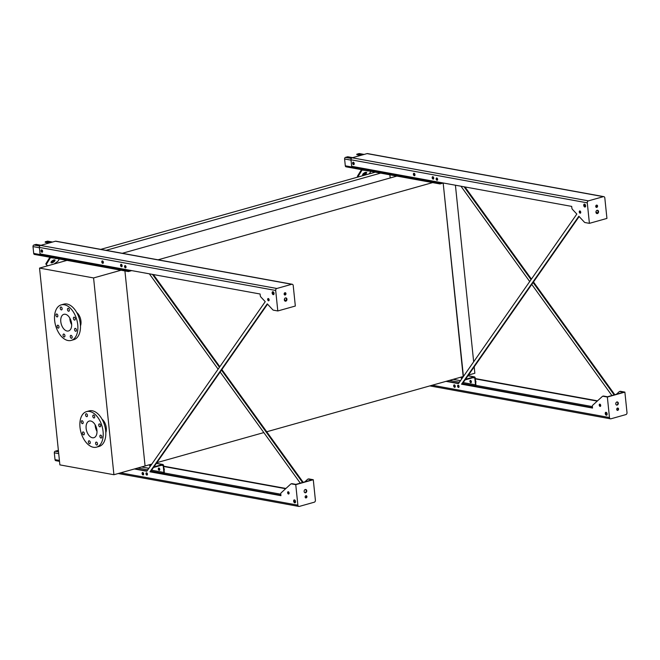 <?xml version="1.0" encoding="UTF-8"?>
<svg xmlns="http://www.w3.org/2000/svg" width="660" height="660" viewBox="0 0 660 660"><rect width="100%" height="100%" fill="white"/><g stroke="black" fill="none" stroke-linecap="round" stroke-linejoin="round"><path stroke-width="0.99" d="M463.435 376.456L443.173 183.051L463.171 376.53L266.731 431.764M474.193 366.836L474.853 373.246L468.46 375.045M455.416 185.204L473.665 361.796M263.827 432.581L156.865 462.66M151.833 464.071L145.076 465.968L124.921 270.922L145.076 465.968L113.916 474.73L93.58 277.942L39.542 268.092L59.878 464.887L113.916 474.73M375.334 172.161L100.757 249.364M380.63 173.126L106.054 250.33M390.192 177.969L389.87 174.809M397.98 175.774L122.306 253.291M433.752 182.292L158.07 259.809M102.011 419.158A9.059 5.387 74.3 0 1 105.806 432.663M80.471 325.916A9.059 5.387 -105.7 0 0 76.667 312.411M93.58 277.942L121.044 270.221M39.542 268.092L67.006 260.37M71.668 324.654A8.638 5.14 74.3 0 1 69.82 318.07M67.064 331.015A8.638 5.14 74.3 0 1 60.968 322.847A8.638 5.14 74.3 0 1 63.855 314.325A8.638 5.14 74.3 0 1 71.148 321.247A8.638 5.14 74.3 0 1 68.533 330.957A8.638 5.14 74.3 0 1 67.064 331.015M63.83 334.042A1.51 0.899 -105.7 0 0 63.575 334.051A1.51 0.899 -105.7 0 0 63.112 335.75A1.51 0.899 -105.7 0 0 64.391 336.963A1.51 0.899 -105.7 0 0 64.894 335.47A1.51 0.899 -105.7 0 0 63.83 334.042M71.057 335.362A1.51 0.899 -105.7 0 0 70.801 335.371A1.51 0.899 -105.7 0 0 70.348 337.07A1.51 0.899 -105.7 0 0 71.618 338.275A1.51 0.899 -105.7 0 0 72.121 336.79A1.51 0.899 -105.7 0 0 71.057 335.362M75.347 328.366A1.51 0.899 -105.7 0 0 75.091 328.383A1.51 0.899 -105.7 0 0 74.638 330.074A1.51 0.899 -105.7 0 0 75.908 331.287A1.51 0.899 -105.7 0 0 76.412 329.794A1.51 0.899 -105.7 0 0 75.347 328.366M74.192 317.163A1.51 0.899 -105.7 0 0 73.936 317.179A1.51 0.899 -105.7 0 0 73.474 318.871A1.51 0.899 -105.7 0 0 74.753 320.084A1.51 0.899 -105.7 0 0 75.256 318.59A1.51 0.899 -105.7 0 0 74.192 317.163M68.26 308.311A1.51 0.899 -105.7 0 0 68.005 308.327A1.51 0.899 -105.7 0 0 67.551 310.018A1.51 0.899 -105.7 0 0 68.822 311.231A1.51 0.899 -105.7 0 0 69.325 309.738A1.51 0.899 -105.7 0 0 68.26 308.311M61.033 306.999A1.51 0.899 -105.7 0 0 60.778 307.007A1.51 0.899 -105.7 0 0 60.324 308.707A1.51 0.899 -105.7 0 0 61.594 309.911A1.51 0.899 -105.7 0 0 62.098 308.426A1.51 0.899 -105.7 0 0 61.033 306.999M56.743 313.987A1.51 0.899 -105.7 0 0 56.488 313.995A1.51 0.899 -105.7 0 0 56.026 315.695A1.51 0.899 -105.7 0 0 57.304 316.907A1.51 0.899 -105.7 0 0 57.808 315.414A1.51 0.899 -105.7 0 0 56.743 313.987M57.899 325.19A1.51 0.899 -105.7 0 0 57.643 325.198A1.51 0.899 -105.7 0 0 57.189 326.898A1.51 0.899 -105.7 0 0 58.459 328.111A1.51 0.899 -105.7 0 0 58.963 326.617A1.51 0.899 -105.7 0 0 57.899 325.19M68.046 340.535A18.455 10.981 74.3 0 1 55.027 323.078A18.455 10.981 74.3 0 1 61.199 304.879A18.455 10.981 74.3 0 1 76.766 319.671A18.455 10.981 74.3 0 1 71.189 340.411A18.455 10.981 74.3 0 1 68.046 340.535M61.199 304.879L63.797 304.144A18.455 10.981 74.3 0 1 79.365 318.937A18.455 10.981 74.3 0 1 73.788 339.677L71.189 340.411M86.138 428.406A8.638 5.14 74.3 0 1 89.199 421.072A8.638 5.14 74.3 0 1 96.484 427.993A8.638 5.14 74.3 0 1 93.877 437.704A8.638 5.14 74.3 0 1 86.138 428.406M97.003 431.401A8.638 5.14 74.3 0 1 95.221 425.848A8.638 5.14 74.3 0 1 95.156 424.817M89.174 440.789A1.51 0.899 -105.7 0 0 88.91 440.797A1.51 0.899 -105.7 0 0 88.456 442.497A1.51 0.899 -105.7 0 0 89.727 443.702A1.51 0.899 -105.7 0 0 90.238 442.216A1.51 0.899 -105.7 0 0 89.174 440.789M96.401 442.101A1.51 0.899 -105.7 0 0 96.137 442.117A1.51 0.899 -105.7 0 0 95.683 443.809A1.51 0.899 -105.7 0 0 96.962 445.021A1.51 0.899 -105.7 0 0 97.465 443.536A1.51 0.899 -105.7 0 0 96.401 442.101M100.691 435.113A1.51 0.899 -105.7 0 0 100.435 435.121A1.51 0.899 -105.7 0 0 99.974 436.821A1.51 0.899 -105.7 0 0 101.252 438.034A1.51 0.899 -105.7 0 0 101.755 436.54A1.51 0.899 -105.7 0 0 100.691 435.113M99.536 423.91A1.51 0.899 -105.7 0 0 99.272 423.918A1.51 0.899 -105.7 0 0 98.819 425.617A1.51 0.899 -105.7 0 0 100.089 426.83A1.51 0.899 -105.7 0 0 100.6 425.337A1.51 0.899 -105.7 0 0 99.536 423.91M93.604 415.058A1.51 0.899 -105.7 0 0 93.349 415.066A1.51 0.899 -105.7 0 0 92.887 416.765A1.51 0.899 -105.7 0 0 94.165 417.978A1.51 0.899 -105.7 0 0 94.669 416.485A1.51 0.899 -105.7 0 0 93.604 415.058M86.377 413.737A1.51 0.899 -105.7 0 0 86.122 413.754A1.51 0.899 -105.7 0 0 85.66 415.445A1.51 0.899 -105.7 0 0 86.938 416.658A1.51 0.899 -105.7 0 0 87.442 415.173A1.51 0.899 -105.7 0 0 86.377 413.737M82.087 420.733A1.51 0.899 -105.7 0 0 81.823 420.742A1.51 0.899 -105.7 0 0 81.37 422.441A1.51 0.899 -105.7 0 0 82.64 423.646A1.51 0.899 -105.7 0 0 83.152 422.161A1.51 0.899 -105.7 0 0 82.087 420.733M83.243 431.937A1.51 0.899 -105.7 0 0 82.987 431.945A1.51 0.899 -105.7 0 0 82.525 433.645A1.51 0.899 -105.7 0 0 83.803 434.849A1.51 0.899 -105.7 0 0 84.307 433.364A1.51 0.899 -105.7 0 0 83.243 431.937M80 427.284A18.455 10.981 74.3 0 1 86.543 411.617A18.455 10.981 74.3 0 1 102.102 426.418A18.455 10.981 74.3 0 1 96.533 447.15A18.455 10.981 74.3 0 1 80 427.284M86.543 411.617L89.141 410.891A18.455 10.981 74.3 0 1 104.701 425.683A18.455 10.981 74.3 0 1 99.132 446.424L96.533 447.15M56.191 460.655A1.345 1.039 -79.7 0 1 55.019 459.64L54.31 452.81A1.345 1.039 -79.7 0 1 55.217 451.217L58.377 450.334M153.904 466.892L162.418 464.5A1.345 1.039 -79.7 0 1 163.589 465.506L164.299 472.337A1.345 1.039 -79.7 0 1 163.391 473.93L163.333 473.946M150.48 466.001L149.589 465.762L151.016 465.242M162.253 473.748L163.342 473.443A0.841 0.643 100.3 0 0 163.911 472.444L163.201 465.613A0.841 0.643 100.3 0 0 162.467 464.986L153.466 467.519M150.62 465.803L150.018 465.968M143.649 473.756A1.171 0.701 74.3 0 1 143.509 473.269M158.92 468.031A1.171 0.701 -105.7 0 0 158.722 468.039A1.171 0.701 -105.7 0 0 158.367 469.359A1.171 0.701 -105.7 0 0 159.357 470.299A1.171 0.701 -105.7 0 0 159.745 469.136A1.171 0.701 -105.7 0 0 158.92 468.031A1.171 0.701 -105.7 0 0 158.755 469.243A1.171 0.701 -105.7 0 0 159.538 470.192M148.013 469.54A1.345 1.039 -79.7 0 1 148.871 468.311M143.162 472.725A1.171 0.701 -105.7 0 0 143.632 474.4M127.743 269.89L127.793 270.385A0.841 0.643 100.3 0 0 128.527 271.012L130.647 270.418M131.728 270.616L128.576 271.507A1.345 1.039 -79.7 0 1 127.405 270.493L127.339 269.816M103.356 262.152A1.171 0.701 74.3 0 1 103.216 261.673M122.133 265.576A1.171 0.701 74.3 0 1 122.001 265.097M34.881 254.43A1.345 1.039 -79.7 0 1 33.709 253.423L33 246.592A1.345 1.039 -79.7 0 1 33.907 245L36.11 244.373L41.035 245.273M121.646 264.553A1.171 0.701 -105.7 0 0 122.117 266.227M102.869 261.129A1.171 0.701 -105.7 0 0 103.34 262.804M42.116 250.058A1.171 0.701 -105.7 0 0 42.586 251.732M50.119 242.715L45.202 241.824L47.404 241.197A1.345 1.039 -79.7 0 1 47.784 241.18L52.519 242.047M49.087 243.012L45.251 242.311L45.202 241.824M42.603 251.089A1.171 0.701 74.3 0 1 42.463 250.602M51.026 262.235A2.351 0.907 146.2 0 0 53.081 261.492A2.351 0.907 146.2 0 0 54.557 259.867M49.88 257.251L45.804 263.901L46.233 264.536L50.333 257.854A0.841 0.495 74.3 0 1 50.68 257.689L55.465 258.266M53.881 259.957A2.351 0.907 146.2 0 0 51.727 261.236A2.351 0.907 146.2 0 0 51.059 262.68A2.351 0.907 146.2 0 0 53.518 262.127A2.351 0.907 146.2 0 0 54.962 260.065A2.351 0.907 146.2 0 0 53.881 259.957M54.087 264.008L57.915 261.253L59.318 258.967M46.233 264.536L47.578 265.832M56.62 258.481L55.489 258.563M439.345 182.275L439.395 182.77A0.841 0.643 100.3 0 0 440.129 183.406L442.249 182.804M443.33 183.001L440.179 183.892A1.345 1.039 -79.7 0 1 439.007 182.878L438.933 182.201M414.95 174.545A1.171 0.701 74.3 0 1 414.818 174.058M433.736 177.969A1.171 0.701 74.3 0 1 433.603 177.482M346.475 166.815A1.345 1.039 -79.7 0 1 345.304 165.808L344.602 158.977A1.345 1.039 -79.7 0 1 345.502 157.385L347.713 156.767L352.63 157.657M433.249 176.938A1.171 0.701 -105.7 0 0 433.719 178.612M414.463 173.514A1.171 0.701 -105.7 0 0 414.934 175.189M353.71 162.451A1.171 0.701 -105.7 0 0 354.181 164.117M361.721 155.1L356.796 154.209L359.007 153.59A1.345 1.039 -79.7 0 1 359.378 153.565L364.122 154.432M360.69 155.397L356.854 154.696L356.796 154.209M354.197 163.474A1.171 0.701 74.3 0 1 354.065 162.987M362.629 174.619A2.351 0.907 146.2 0 0 364.683 173.877A2.351 0.907 146.2 0 0 366.16 172.26M361.482 169.636L357.398 176.286L357.835 176.929L361.936 170.247A0.841 0.495 74.3 0 1 362.282 170.074L367.059 170.651M365.483 172.343A2.351 0.907 146.2 0 0 363.33 173.63A2.351 0.907 146.2 0 0 362.653 175.065A2.351 0.907 146.2 0 0 365.112 174.52A2.351 0.907 146.2 0 0 366.564 172.458A2.351 0.907 146.2 0 0 365.483 172.343M369.163 173.893L370.92 171.361M368.222 170.866L367.092 170.948M465.506 379.277L474.02 376.885A1.345 1.039 -79.7 0 1 475.192 377.891L475.893 384.722A1.345 1.039 -79.7 0 1 474.994 386.314L474.936 386.331M462.082 378.386L461.191 378.155L462.611 377.627M473.847 386.133L474.944 385.828A0.841 0.643 100.3 0 0 475.505 384.829L474.804 377.998A0.841 0.643 100.3 0 0 474.07 377.371L465.069 379.904M462.223 378.188L461.62 378.353M455.252 386.141A1.171 0.701 74.3 0 1 455.111 385.654M470.522 380.416A1.171 0.701 -105.7 0 0 470.324 380.424A1.171 0.701 -105.7 0 0 469.969 381.744A1.171 0.701 -105.7 0 0 470.959 382.685A1.171 0.701 -105.7 0 0 471.347 381.521A1.171 0.701 -105.7 0 0 470.522 380.416A1.171 0.701 -105.7 0 0 470.357 381.628A1.171 0.701 -105.7 0 0 471.141 382.577M459.608 381.925A1.345 1.039 -79.7 0 1 460.474 380.696M454.757 385.118A1.171 0.701 -105.7 0 0 455.227 386.785M304.829 481.858L307.675 479.259A1.675 0.998 74.3 0 1 307.931 479.119A1.675 0.998 74.3 0 1 308.22 479.102L312.106 479.812L295.878 484.374L291.992 483.664A1.675 0.998 -105.7 0 0 291.703 483.681A1.675 0.998 -105.7 0 0 291.456 483.821M291.992 483.664L291.34 483.854A1.675 0.998 -105.7 0 0 291.06 483.862A1.675 0.998 -105.7 0 0 290.796 484.011L281.119 492.847A1.675 0.998 -105.7 0 0 280.772 494.126L280.937 495.677L149.952 471.809L267.25 303.847L272.795 309.796A1.675 0.998 -105.7 0 0 273.388 310.159L277.802 310.959L275.69 290.466A1.675 1.295 -79.7 0 1 276.82 288.478L291.745 284.278A1.675 1.295 -79.7 0 1 293.213 285.541L295.334 306.034L277.802 310.959M284.996 292.71A1.171 0.907 -79.7 0 1 284.592 294.913M285.673 297.891A1.675 1.295 -79.7 0 1 285.087 301.117M134.392 468.971L146.825 471.24L265.238 301.686L260.882 297.016A1.675 0.998 -105.7 0 1 260.254 295.564L260.098 294.005L40.062 253.91L39.394 247.409A1.675 1.295 -79.7 0 1 40.524 245.413L55.456 241.222A1.675 1.295 -79.7 0 1 55.918 241.197L292.215 284.254M280.904 495.371L150.595 471.628L267.548 304.161M147.015 470.976L135.044 468.79M125.895 267.63A1.171 0.701 74.3 0 1 125.268 266.739A1.171 0.701 74.3 0 1 125.342 265.65M273.793 294.442A1.51 0.899 74.3 0 1 272.869 293.246A1.51 0.899 74.3 0 1 273.034 291.745M42.454 252.037A1.262 0.751 74.3 0 1 41.753 251.064A1.262 0.751 74.3 0 1 41.844 249.868M103.207 263.101A1.262 0.751 74.3 0 1 102.506 262.135A1.262 0.751 74.3 0 1 102.597 260.939M121.993 266.524A1.262 0.751 74.3 0 1 121.291 265.559A1.262 0.751 74.3 0 1 121.382 264.363M269.008 300.572A1.171 0.701 74.3 0 1 268.381 299.681A1.171 0.701 74.3 0 1 268.447 298.592M146.751 472.849A1.171 0.701 -105.7 0 0 146.685 473.938A1.171 0.701 -105.7 0 0 147.312 474.829M295.3 502.615A1.51 0.899 74.3 0 1 294.385 501.418A1.51 0.899 74.3 0 1 294.541 499.917M288.973 493.779A1.171 0.701 74.3 0 1 288.346 492.888A1.171 0.701 74.3 0 1 288.412 491.799M143.5 474.705A1.262 0.751 74.3 0 1 142.799 473.731A1.262 0.751 74.3 0 1 142.898 472.535M300.284 483.136L220.16 372.017M218.105 369.171L149.358 273.826M285.64 488.713L163.696 466.488M152.476 274.395L219.442 367.257M221.496 370.111L302.544 482.501M285.747 300.836L284.361 299.351M285.425 293.906A1.171 0.701 -105.7 0 0 285.161 293.791A1.171 0.701 -105.7 0 0 284.963 293.799A1.171 0.701 -105.7 0 0 284.559 294.896M164.076 470.217A1.171 0.701 -105.7 0 0 163.878 468.295M159.068 468.072A1.262 0.751 -105.7 0 0 159.629 470.085M153.376 274.56L219.821 366.712M221.875 369.559L303.188 482.32M308.335 479.077A1.675 0.998 74.3 0 1 308.583 478.937A1.675 0.998 74.3 0 1 308.872 478.921L313.286 479.729L315.397 500.222A1.675 1.295 -79.7 0 1 314.267 502.21L299.335 506.41A1.675 1.295 -79.7 0 1 297.875 505.147L295.754 484.654L291.34 483.854M285.92 488.466L163.663 466.183M285.186 294.5A1.171 0.701 74.3 0 1 285.326 293.849M159.761 469.219A1.262 0.751 74.3 0 1 159.629 468.74M125.177 265.592A1.171 0.701 -105.7 0 0 124.979 265.601A1.171 0.701 -105.7 0 0 124.624 266.921A1.171 0.701 -105.7 0 0 125.614 267.861A1.171 0.701 -105.7 0 0 126.002 266.706A1.171 0.701 -105.7 0 0 125.177 265.592M272.935 291.72A1.51 0.899 -105.7 0 0 272.679 291.728A1.51 0.899 -105.7 0 0 272.217 293.428A1.51 0.899 -105.7 0 0 273.496 294.64A1.51 0.899 -105.7 0 0 273.999 293.147A1.51 0.899 -105.7 0 0 272.935 291.72M41.704 249.826A1.262 0.751 -105.7 0 0 41.489 249.835A1.262 0.751 -105.7 0 0 41.11 251.245A1.262 0.751 -105.7 0 0 42.166 252.252A1.262 0.751 -105.7 0 0 42.586 251.014A1.262 0.751 -105.7 0 0 41.704 249.826M102.457 260.898A1.262 0.751 -105.7 0 0 102.242 260.906A1.262 0.751 -105.7 0 0 101.863 262.317A1.262 0.751 -105.7 0 0 102.919 263.323A1.262 0.751 -105.7 0 0 103.34 262.086A1.262 0.751 -105.7 0 0 102.457 260.898M121.234 264.313A1.262 0.751 -105.7 0 0 121.019 264.322A1.262 0.751 -105.7 0 0 120.64 265.741A1.262 0.751 -105.7 0 0 121.704 266.747A1.262 0.751 -105.7 0 0 122.125 265.51A1.262 0.751 -105.7 0 0 121.234 264.313M268.282 298.534A1.171 0.701 -105.7 0 0 268.084 298.543A1.171 0.701 -105.7 0 0 267.729 299.863A1.171 0.701 -105.7 0 0 268.719 300.803A1.171 0.701 -105.7 0 0 269.115 299.64A1.171 0.701 -105.7 0 0 268.282 298.534M146.586 472.791A1.171 0.701 -105.7 0 0 146.388 472.799A1.171 0.701 -105.7 0 0 146.033 474.119A1.171 0.701 -105.7 0 0 147.023 475.06A1.171 0.701 -105.7 0 0 147.419 473.905A1.171 0.701 -105.7 0 0 146.586 472.791M294.748 502.821A1.51 0.899 -105.7 0 0 295.003 502.813A1.51 0.899 -105.7 0 0 295.465 501.113A1.51 0.899 -105.7 0 0 294.187 499.909A1.51 0.899 -105.7 0 0 293.683 501.394A1.51 0.899 -105.7 0 0 294.748 502.821M288.486 494.018A1.171 0.701 -105.7 0 0 288.684 494.018A1.171 0.701 -105.7 0 0 289.039 492.698A1.171 0.701 -105.7 0 0 288.049 491.749A1.171 0.701 -105.7 0 0 287.661 492.913A1.171 0.701 -105.7 0 0 288.486 494.018M142.997 474.928A1.262 0.751 -105.7 0 0 143.212 474.919A1.262 0.751 -105.7 0 0 143.591 473.509A1.262 0.751 -105.7 0 0 142.535 472.502A1.262 0.751 -105.7 0 0 142.114 473.74A1.262 0.751 -105.7 0 0 142.997 474.928M285.962 293.601A1.171 0.907 100.3 0 0 284.163 293.692A1.171 0.907 100.3 0 0 284.848 295.012A1.171 0.907 100.3 0 0 285.962 293.601M286.943 299.186A1.675 1.295 100.3 0 0 284.369 299.318A1.675 1.295 100.3 0 0 285.343 301.199A1.675 1.295 100.3 0 0 286.943 299.186M150.595 471.628L149.952 471.809M305.473 489.472A1.675 1.295 -79.7 0 1 304.887 492.707M305.968 495.677A1.171 0.907 -79.7 0 1 305.563 497.887M304.144 491.502A1.675 1.295 100.3 0 0 306.743 490.768A1.675 1.295 100.3 0 0 304.144 491.502M305.126 497.087A1.171 0.907 100.3 0 0 306.941 496.576A1.171 0.907 100.3 0 0 305.126 497.087M313.286 479.729L295.754 484.654M616.432 394.243L619.278 391.644A1.675 0.998 74.3 0 1 619.534 391.504A1.675 0.998 74.3 0 1 619.822 391.495L623.708 392.197L607.481 396.767L603.595 396.058A1.675 0.998 -105.7 0 0 603.306 396.066A1.675 0.998 -105.7 0 0 603.058 396.206M603.595 396.058L602.943 396.239A1.675 0.998 -105.7 0 0 602.654 396.248A1.675 0.998 -105.7 0 0 602.398 396.396L592.713 405.232A1.675 0.998 -105.7 0 0 592.375 406.51L592.54 408.061L461.546 384.194L578.845 216.233L584.397 222.181A1.675 0.998 -105.7 0 0 584.991 222.544L589.405 223.344L587.284 202.851A1.675 1.295 -79.7 0 1 588.415 200.863L603.347 196.663A1.675 1.295 -79.7 0 1 604.816 197.926L606.936 218.419L589.405 223.344M464.079 186.788L531.044 279.65M533.09 282.497L614.138 394.886M597.349 213.221L595.963 211.736M611.886 395.522L531.762 284.402M529.708 281.556L460.952 186.219M597.242 401.099L475.291 378.881M597.028 206.291A1.171 0.701 -105.7 0 0 596.764 206.176A1.171 0.701 -105.7 0 0 596.566 206.184A1.171 0.701 -105.7 0 0 596.161 207.281M475.678 382.602A1.171 0.701 -105.7 0 0 475.481 380.68M470.662 380.465A1.262 0.751 -105.7 0 0 471.232 382.47M592.507 407.756L462.198 384.013L579.15 216.554M458.609 383.361L446.638 381.175M437.497 180.015A1.171 0.701 74.3 0 1 436.87 179.124A1.171 0.701 74.3 0 1 436.936 178.035M585.387 206.827A1.51 0.899 74.3 0 1 584.471 205.631A1.51 0.899 74.3 0 1 584.628 204.13M354.057 164.423A1.262 0.751 74.3 0 1 353.356 163.449A1.262 0.751 74.3 0 1 353.447 162.253M414.81 175.494A1.262 0.751 74.3 0 1 414.109 174.52A1.262 0.751 74.3 0 1 414.2 173.324M433.587 178.91A1.262 0.751 74.3 0 1 432.894 177.944A1.262 0.751 74.3 0 1 432.985 176.748M580.602 212.957A1.171 0.701 74.3 0 1 579.983 212.066A1.171 0.701 74.3 0 1 580.049 210.977M458.353 385.234A1.171 0.701 -105.7 0 0 458.279 386.323A1.171 0.701 -105.7 0 0 458.906 387.214M606.903 415A1.51 0.899 74.3 0 1 605.979 413.803A1.51 0.899 74.3 0 1 606.144 412.31M600.575 406.172A1.171 0.701 74.3 0 1 599.948 405.273A1.171 0.701 74.3 0 1 600.014 404.192M455.103 387.09A1.262 0.751 74.3 0 1 454.402 386.116A1.262 0.751 74.3 0 1 454.492 384.928M445.995 381.356L458.428 383.625L576.832 214.071L572.476 209.401A1.675 0.998 -105.7 0 1 571.857 207.95L571.692 206.398L351.664 166.304L350.996 159.794A1.675 1.295 -79.7 0 1 352.126 157.806L367.051 153.607A1.675 1.295 -79.7 0 1 367.521 153.582L603.817 196.639M597.564 205.986A1.171 0.907 100.3 0 0 595.765 206.085A1.171 0.907 100.3 0 0 596.442 207.397A1.171 0.907 100.3 0 0 597.564 205.986M598.546 211.571A1.675 1.295 100.3 0 0 595.972 211.703A1.675 1.295 100.3 0 0 596.945 213.584A1.675 1.295 100.3 0 0 598.546 211.571M619.93 391.462A1.675 0.998 74.3 0 1 620.185 391.322A1.675 0.998 74.3 0 1 620.466 391.306L624.88 392.114L627 412.607A1.675 1.295 -79.7 0 1 625.87 414.596L610.937 418.795A1.675 1.295 -79.7 0 1 609.469 417.532L607.357 397.039L602.943 396.239M436.78 177.977A1.171 0.701 -105.7 0 0 436.573 177.986A1.171 0.701 -105.7 0 0 436.219 179.305A1.171 0.701 -105.7 0 0 437.209 180.246A1.171 0.701 -105.7 0 0 437.605 179.091A1.171 0.701 -105.7 0 0 436.78 177.977M584.537 204.105A1.51 0.899 -105.7 0 0 584.273 204.121A1.51 0.899 -105.7 0 0 583.819 205.813A1.51 0.899 -105.7 0 0 585.098 207.025A1.51 0.899 -105.7 0 0 585.601 205.532A1.51 0.899 -105.7 0 0 584.537 204.105M353.298 162.212A1.262 0.751 -105.7 0 0 353.084 162.22A1.262 0.751 -105.7 0 0 352.704 163.63A1.262 0.751 -105.7 0 0 353.768 164.637A1.262 0.751 -105.7 0 0 354.189 163.399A1.262 0.751 -105.7 0 0 353.298 162.212M414.051 173.283A1.262 0.751 -105.7 0 0 413.837 173.291A1.262 0.751 -105.7 0 0 413.457 174.702A1.262 0.751 -105.7 0 0 414.521 175.708A1.262 0.751 -105.7 0 0 414.942 174.471A1.262 0.751 -105.7 0 0 414.051 173.283M432.836 176.707A1.262 0.751 -105.7 0 0 432.622 176.715A1.262 0.751 -105.7 0 0 432.242 178.126A1.262 0.751 -105.7 0 0 433.298 179.132A1.262 0.751 -105.7 0 0 433.719 177.895A1.262 0.751 -105.7 0 0 432.836 176.707M579.884 210.919A1.171 0.701 -105.7 0 0 579.686 210.928A1.171 0.701 -105.7 0 0 579.332 212.248A1.171 0.701 -105.7 0 0 580.321 213.188A1.171 0.701 -105.7 0 0 580.709 212.033A1.171 0.701 -105.7 0 0 579.884 210.919M458.188 385.176A1.171 0.701 -105.7 0 0 457.99 385.184A1.171 0.701 -105.7 0 0 457.636 386.504A1.171 0.701 -105.7 0 0 458.626 387.445A1.171 0.701 -105.7 0 0 459.013 386.29A1.171 0.701 -105.7 0 0 458.188 385.176M606.045 412.286A1.51 0.899 -105.7 0 0 605.789 412.294A1.51 0.899 -105.7 0 0 605.336 413.985A1.51 0.899 -105.7 0 0 606.606 415.198A1.51 0.899 -105.7 0 0 607.109 413.713A1.51 0.899 -105.7 0 0 606.045 412.286M599.849 404.135A1.171 0.701 -105.7 0 0 599.651 404.143A1.171 0.701 -105.7 0 0 599.296 405.463A1.171 0.701 -105.7 0 0 600.286 406.403A1.171 0.701 -105.7 0 0 600.683 405.24A1.171 0.701 -105.7 0 0 599.849 404.135M454.344 384.879A1.262 0.751 -105.7 0 0 454.13 384.887A1.262 0.751 -105.7 0 0 453.75 386.298A1.262 0.751 -105.7 0 0 454.814 387.313A1.262 0.751 -105.7 0 0 455.235 386.067A1.262 0.751 -105.7 0 0 454.344 384.879M464.978 186.945L531.424 279.097M533.478 281.944L614.79 394.705M597.514 400.851L475.258 378.568M596.929 206.233A1.171 0.701 -105.7 0 0 596.788 206.885M471.232 381.125A1.262 0.751 -105.7 0 0 471.364 381.612M596.599 205.095A1.171 0.907 -79.7 0 1 596.194 207.298M597.275 210.276A1.675 1.295 -79.7 0 1 596.689 213.502M462.198 384.013L461.546 384.194M615.747 403.887A1.675 1.295 100.3 0 0 618.337 403.161A1.675 1.295 100.3 0 0 615.747 403.887M616.72 409.472A1.171 0.907 100.3 0 0 618.544 408.961A1.171 0.907 100.3 0 0 616.72 409.472M624.88 392.114L607.357 397.039M617.075 401.858A1.675 1.295 -79.7 0 1 616.489 405.091M617.57 408.061A1.171 0.907 -79.7 0 1 617.166 410.272M162.418 464.5L156.346 463.394M148.888 468.286L141.57 466.958M58.525 451.819L55.217 451.217M163.201 465.613L161.395 465.284M163.911 472.444L151.594 470.201M163.342 473.443L150.909 471.174M147.799 469.846L137.775 468.022M58.715 453.618L54.31 452.81M59.416 460.449L55.019 459.64M128.527 271.012L128.081 270.938M39.715 246.056L33.907 245M39.427 247.764L33 246.592M127.405 270.493L33.709 253.423M52.33 242.096L47.404 241.197M50.333 257.854L50.836 257.714M440.129 183.406L439.675 183.323M351.31 158.441L345.502 157.385M351.029 160.149L344.602 158.977M439.007 182.878L345.304 165.808M363.932 154.481L359.007 153.59M361.936 170.247L362.439 170.099M474.02 376.885L467.948 375.779M460.482 380.671L453.172 379.343M474.804 377.998L472.997 377.677M475.505 384.829L463.188 382.585M474.944 385.828L462.511 383.567M459.393 382.231L449.377 380.407M280.789 494.208L164.241 472.972M291.745 284.278L55.456 241.222M276.82 288.478L40.524 245.413M275.69 290.466L39.394 247.409M297.875 505.147L120.615 472.849M280.904 495.33L163.416 473.921M308.22 479.102L308.872 478.921M592.383 406.601L475.843 385.358M609.469 417.532L432.217 385.234M587.284 202.851L350.996 159.794M588.415 200.863L352.126 157.806M603.347 196.663L367.051 153.607M592.498 407.715L475.018 386.306M619.822 391.495L620.466 391.306M162.789 464.475L156.404 463.312M59.515 461.348L55.811 460.672M128.205 271.524L34.502 254.446M439.808 183.909L346.104 166.831M474.391 376.868L468.006 375.697M298.873 506.434L118.239 473.517M291.703 483.681L291.06 483.862M307.931 479.119L308.583 478.937M610.467 418.82L429.833 385.902M603.306 396.066L602.654 396.248M619.534 391.504L620.185 391.322"/></g></svg>
